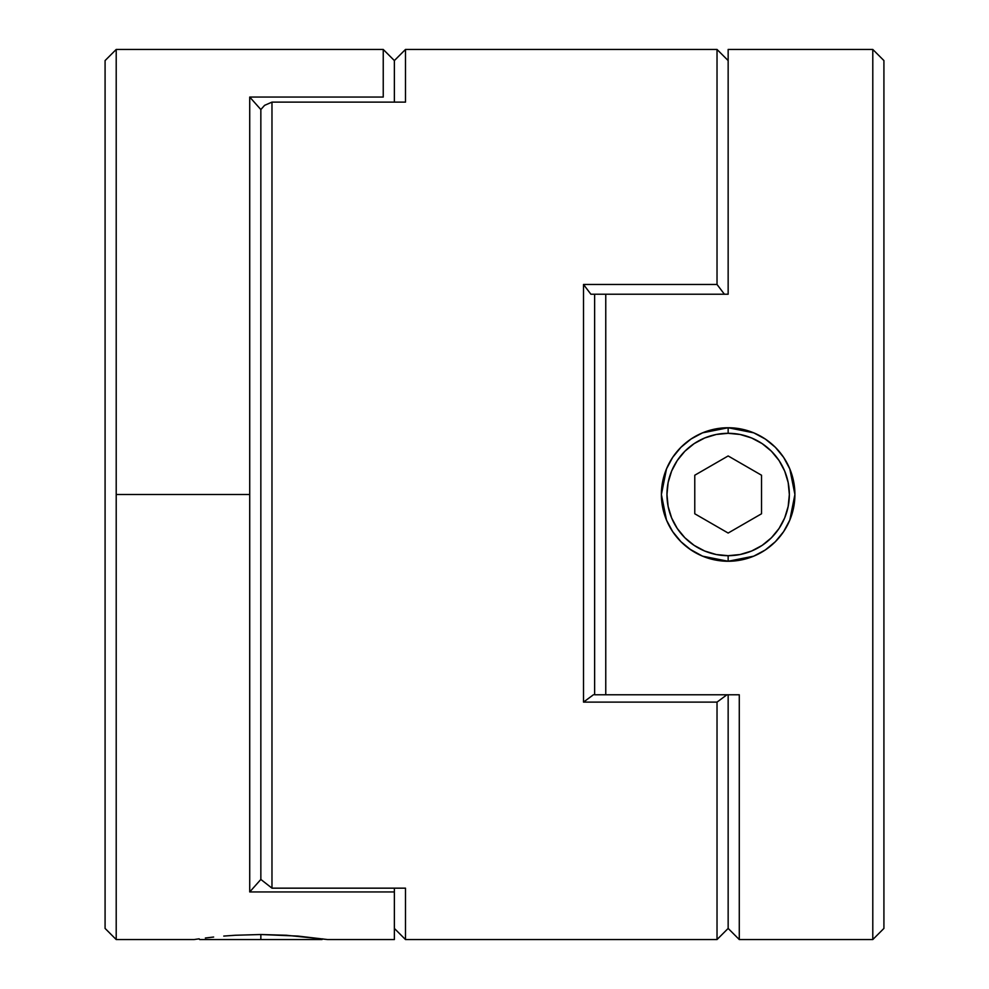 <?xml version="1.0" encoding="UTF-8"?>
<svg xmlns="http://www.w3.org/2000/svg" width="989" height="989" viewBox="0 0 989 989"><rect width="100%" height="100%" fill="white"/><g stroke="black" fill="none" stroke-linecap="round" stroke-linejoin="round"><path stroke-width="1.48" d="M768.181 441.082A66.758 66.758 0 0 0 728.151 427.743L728.151 433.306A61.194 61.194 0 0 1 789.346 494.5A61.194 61.194 0 0 1 728.151 555.694L728.151 561.258A66.758 66.758 0 0 0 765.239 550.008A66.758 66.758 0 0 1 661.394 494.587A66.758 66.758 0 0 0 674.782 534.604M768.206 547.906A66.758 66.758 0 0 1 765.301 549.971A66.758 66.758 0 0 0 783.647 457.4M783.622 457.363A66.758 66.758 0 0 0 781.52 454.396M779.06 451.318A66.758 66.758 0 0 0 771.284 443.554M688.121 547.931A66.758 66.758 0 0 0 728.151 561.258L728.151 555.694A61.194 61.194 0 0 1 666.957 494.5A61.194 61.194 0 0 1 728.151 433.306L740.093 434.48L751.566 437.966L762.148 443.616L771.42 451.231L779.035 460.503L784.685 471.085L788.171 482.558L789.346 494.5L788.171 506.442L784.685 517.915L779.035 528.497L771.42 537.769L762.148 545.384L751.566 551.034L740.093 554.52L728.151 555.694L716.209 554.52L704.737 551.034L694.154 545.384L684.883 537.769L677.267 528.497L671.618 517.915L668.131 506.442L666.957 494.5L668.131 482.558L671.618 471.085L677.267 460.503L684.883 451.231L694.154 443.616L704.737 437.966L716.209 434.48L728.151 433.306L728.151 427.743A66.758 66.758 0 0 0 661.394 494.512A66.758 66.758 0 0 1 674.782 454.396M741.181 429.028L753.742 432.836L765.239 438.992L775.364 447.3L783.634 457.375L789.815 468.934L793.623 481.47L794.909 494.475L793.623 507.555L789.828 520.041L783.647 531.6L775.376 541.688L765.276 549.983L753.717 556.164L741.231 559.959L728.151 561.258L702.61 556.177L691.064 550.008L680.988 541.737L672.668 531.612L666.512 520.127L661.394 494.549L666.499 468.91L672.668 457.375L680.951 447.3L691.076 438.98L702.573 432.836L728.151 427.743L741.181 429.028A66.758 66.758 0 0 1 781.533 534.579M779.072 537.67A66.758 66.758 0 0 1 771.309 545.433M694.773 475.227L694.773 513.773L728.151 533.046L761.53 513.773L761.53 475.227L728.151 455.954L694.773 475.227L728.151 455.954L761.53 475.227L761.53 513.773L728.151 533.046L694.773 513.773L694.773 475.227M751.071 557.203L741.33 559.947L728.151 561.258L715.146 559.984L702.61 556.177L691.064 550.008L680.988 541.737L672.668 531.612L666.512 520.127L662.692 507.58L661.394 494.549L662.679 481.458L666.499 468.91L672.668 457.375L680.951 447.3L691.076 438.98L702.573 432.836L715.134 429.028L728.151 427.743A66.758 66.758 0 0 1 741.157 429.016M677.242 451.305A66.758 66.758 0 0 1 685.018 443.542M688.121 441.069A66.758 66.758 0 0 1 702.524 432.861M762.148 545.384L771.42 537.769M779.035 460.503L771.42 451.231M694.154 443.616L684.883 451.231M677.267 528.497L684.883 537.769M677.255 537.707A66.758 66.758 0 0 0 685.031 545.471M872.793 939.55L883.919 928.424L883.919 60.576L872.793 49.45L872.793 939.55L872.793 49.45L728.151 49.45L728.151 294.228L605.763 294.228L605.763 694.773L739.278 694.773L739.278 939.55L872.793 939.55L739.278 939.55L739.278 694.773L605.763 694.773L605.763 294.228L594.636 294.228L594.636 694.773L605.763 694.773L594.636 694.773L594.636 294.228L594.636 694.773L594.636 294.228L605.763 294.228L590.89 294.228L583.51 284.473L717.025 284.473L717.025 49.45L405.49 49.45L405.49 102.127L271.975 102.127L271.975 888.159L405.49 888.159L405.49 939.55L717.025 939.55L717.025 702.116L583.51 702.116L583.51 284.473L583.51 702.116L593.412 694.773L583.51 702.116L717.025 702.116L717.025 939.55L405.49 939.55L405.49 888.159L271.975 888.159L260.849 879.444L260.849 109.556L249.723 97.058L383.238 97.058L383.238 49.45L383.238 97.058L249.723 97.058L249.723 494.5L249.723 97.058L260.849 109.556L264.595 105.341L260.849 109.556L260.849 879.444L260.849 109.556L260.849 879.444L271.975 888.159L271.975 102.127L264.595 105.341L271.975 102.127L405.49 102.127L405.49 49.45L717.025 49.45L717.025 284.473L724.405 294.228L717.025 284.473L583.51 284.473L590.89 294.228L728.151 294.228L728.151 49.45L872.793 49.45L883.919 60.576L883.919 928.424L872.793 939.55M722.502 561.023L728.052 561.258M689.617 549.019L702.338 556.065M672.866 531.921L676.216 536.446M670.703 528.497L669.293 526M665.881 518.57L664.324 514.045M680.976 447.263L674.844 454.31M702.462 432.885L696.775 435.58M705.058 431.859L708.643 430.66M716.802 428.719L722.465 427.99M747.56 558.377L741.28 559.959M765.325 549.946L766.042 549.464M757.03 554.693L753.977 556.053M775.327 541.737L774.498 542.553M783.585 531.699L781.063 535.197M789.704 520.35L785.55 528.583M793.833 482.583L794.909 494.451L793.586 507.728L790.743 517.717M791.991 474.98L793.611 481.396M790.619 470.949L793.574 481.235M785.118 459.687L787.009 463M781.829 454.816L783.523 457.215M765.399 439.091L766.747 440.031M754.038 432.972L756.968 434.282M741.367 429.065L750.812 431.711M728.25 427.743L740.155 428.83M699.507 434.196L702.264 432.972M689.246 440.253L690.891 439.104M666.537 468.811L670.913 460.145M662.445 506.331L661.394 494.587L662.704 481.309L665.881 470.43M676.043 536.236L672.718 531.699M680.951 541.712L680.321 541.082M702.239 556.028L698.914 554.52M715.035 559.959L705.664 557.351M727.892 561.258L716.543 560.244M733.789 427.977L728.151 427.743L753.742 432.836L765.239 438.992L775.364 447.3L783.634 457.375L789.815 468.934L794.909 494.475L789.828 520.041L783.647 531.6L775.376 541.688L765.276 549.983L753.717 556.164L728.151 561.258M765.375 439.091L753.964 432.935M783.473 457.141L780.098 452.566M775.277 541.787L783.511 531.798M753.902 556.09L759.465 553.457M728.25 561.258L733.776 561.023M728.151 694.773L728.151 928.424L717.025 939.55L728.151 928.424L728.151 694.773M260.849 934.518L260.849 939.55L322.043 939.55L260.849 939.55L260.849 934.518L297.924 936.076L327.606 939.55L286.427 935.26L260.849 934.518L235.258 935.26L260.849 934.518M199.654 939.55L260.849 939.55L199.654 939.55L198.95 938.845M116.208 49.45L105.081 60.576L105.081 928.424L116.208 939.55L116.208 49.45L116.208 494.5L249.723 494.5L116.208 494.5L116.208 939.55L105.081 928.424L105.081 60.576L116.208 49.45L383.238 49.45L394.364 60.576L405.49 49.45L394.364 60.576L394.364 102.127L394.364 60.576M223.761 936.076L235.258 935.26L223.761 936.076M205.366 938.005L213.636 937.04L205.366 938.005M194.091 939.55L199.185 938.821L194.091 939.55L116.208 939.55M249.723 891.942L249.723 494.5L249.723 891.942L260.849 879.444L249.723 891.942L394.364 891.942L249.723 891.942M394.364 939.55L394.364 888.159L394.364 939.55L327.606 939.55M726.927 694.773L717.025 702.116L726.927 694.773M739.278 939.55L728.151 928.424M322.748 938.845L322.043 939.55M405.49 939.55L394.364 928.424M717.025 49.45L728.151 60.576"/></g></svg>
